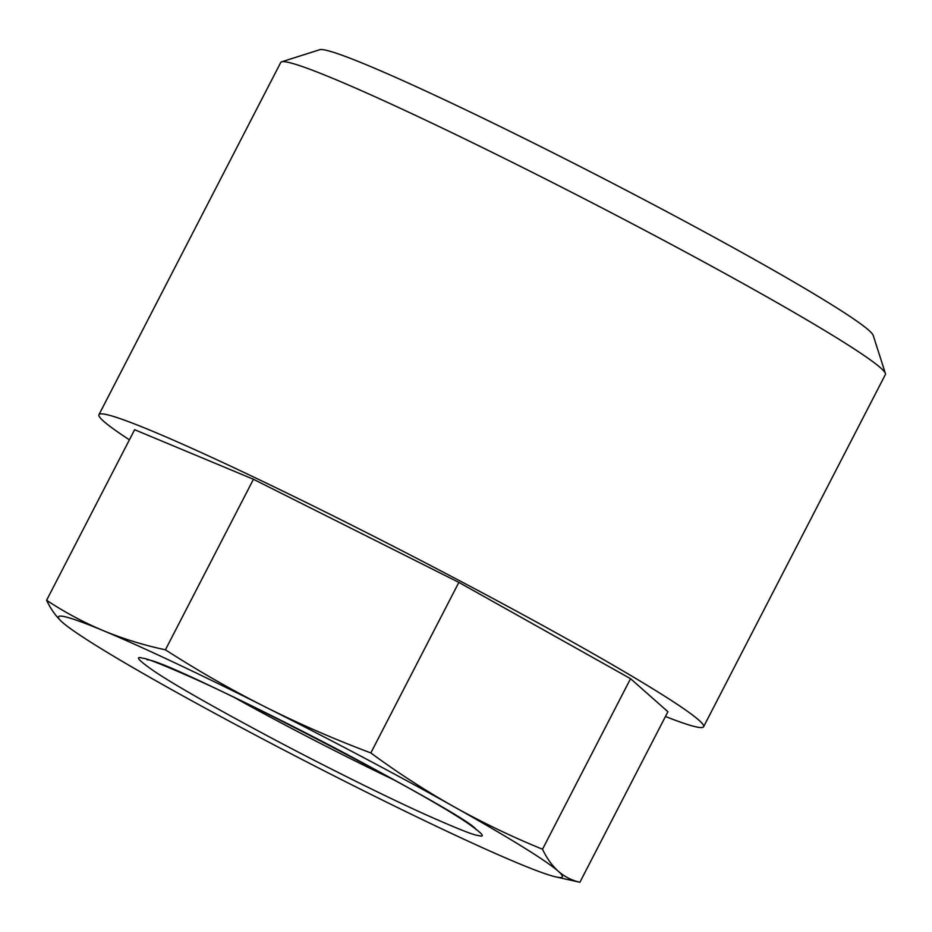 <?xml version="1.0" encoding="UTF-8"?>
<svg xmlns="http://www.w3.org/2000/svg" width="932" height="932" viewBox="0 0 932 932"><rect width="100%" height="100%" fill="white"/><g stroke="black" fill="none" stroke-linecap="round" stroke-linejoin="round"><path stroke-width="1.4" d="M281.615 61.827L319.723 49.722A311.87 16.578 27.3 0 1 325.07 50.037A311.87 16.578 27.3 0 1 621.912 188.078A311.87 16.578 27.3 0 1 873.191 335.392L885.4 373.464A340.215 18.081 -152.7 0 0 646.913 231.451A340.215 18.081 -152.7 0 0 287.44 62.176A340.215 18.081 -152.7 0 0 281.615 61.827A340.215 18.081 -152.7 0 0 280.742 62.467L98.955 414.67A340.215 18.081 -152.7 0 0 129.408 439.811M665.46 716.487A340.215 18.081 -152.7 0 0 703.602 726.75L885.388 374.548A340.215 18.081 -152.7 0 0 885.4 373.464M703.602 726.75A340.215 18.081 -152.7 0 0 465.115 583.665A340.215 18.081 -152.7 0 0 98.955 414.67M46.6 600.255L134.627 429.71L253.446 479.269L458.859 582.395L630.545 678.682L542.517 849.227C546.851 858.349 552.128 865.712 558.338 871.303A283.514 15.075 -152.7 0 1 555.926 876.919A283.514 15.075 -152.7 0 1 517.621 863.044A283.514 15.075 -152.7 0 1 355.5 786.701A283.514 15.075 -152.7 0 1 166.956 687.001A283.514 15.075 -152.7 0 1 62.421 622.331C56.211 616.739 50.945 609.377 46.6 600.255C64.471 612.126 83.321 622.227 103.137 630.591A283.514 15.075 -152.7 0 0 64.028 616.541A283.514 15.075 -152.7 0 0 62.094 622.04A283.514 15.075 -152.7 0 0 62.421 622.331L62.083 622.028M630.545 678.682L667.918 711.722L579.89 882.278L555.926 876.919M165.418 649.814C197.689 670.586 230.973 689.622 265.259 706.934A283.514 15.075 -152.7 0 0 103.137 630.591C123.036 638.793 143.796 645.2 165.418 649.814L253.446 479.269M458.859 582.395L370.831 752.939C397.498 772.581 425.155 790.476 453.814 806.646A283.514 15.075 -152.7 0 1 558.338 871.303C564.629 876.756 571.805 880.414 579.89 882.278M370.831 752.939C334.821 739.426 299.626 724.094 265.259 706.934A283.514 15.075 -152.7 0 1 453.814 806.646C482.543 822.653 512.111 836.854 542.517 849.227M233.489 697.008A175.775 9.343 -152.7 0 0 285.18 725.038A175.775 9.343 -152.7 0 0 395.529 780.643M142.864 658.237C134.336 655.779 138.274 660.217 154.654 671.541C174.971 685.148 214.814 707.796 274.206 739.484C330.93 769.529 389.215 798.118 422.685 813.287C455.445 827.942 473.852 835.317 477.895 835.41C486.422 837.868 482.496 833.429 466.105 822.094C445.787 808.487 405.944 785.839 346.564 754.151C289.84 724.117 231.544 695.517 198.073 680.348C165.314 665.693 146.918 658.33 142.864 658.237M147.116 659.774L147.268 659.809C166.525 658.376 471.208 816.327 475.914 829.48"/></g></svg>
